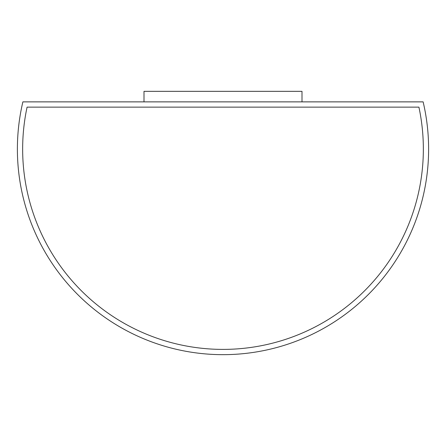 <?xml version="1.0" encoding="UTF-8"?>
<svg xmlns="http://www.w3.org/2000/svg" width="446" height="446" viewBox="0 0 446 446"><rect width="100%" height="100%" fill="white"/><g stroke="black" fill="none" stroke-linecap="round" stroke-linejoin="round"><path stroke-width="0.67" d="M423.126 101.872L22.874 101.872A205.612 205.612 0 0 0 223 354.665A205.612 205.612 0 0 0 423.126 101.872M301.998 101.872L301.998 91.335L144.002 91.335L144.002 101.872M418.917 107.135L27.083 107.135A200.349 200.349 0 0 0 223 349.396A200.349 200.349 0 0 0 418.917 107.135"/></g></svg>
